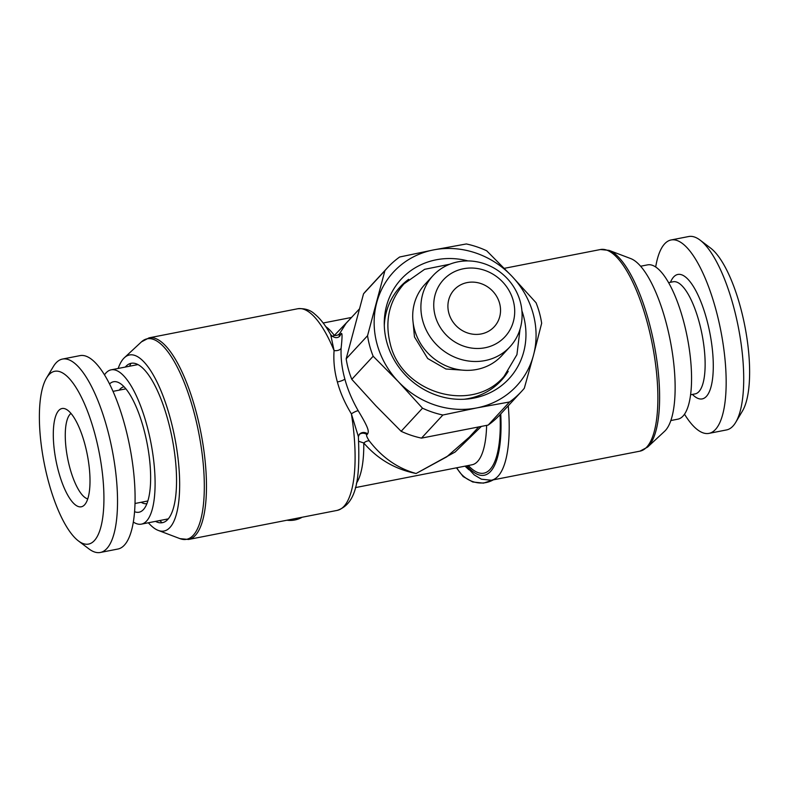 <?xml version="1.0" encoding="UTF-8"?>
<svg xmlns="http://www.w3.org/2000/svg" width="789" height="789" viewBox="0 0 789 789"><rect width="100%" height="100%" fill="white"/><g stroke="black" fill="none" stroke-linecap="round" stroke-linejoin="round"><path stroke-width="1.18" d="M647.572 447.116A102.166 32.487 78.9 0 0 648.765 321.172A102.166 32.487 78.9 0 0 609.078 250.379L630.766 258.595A89.699 28.522 78.9 0 1 665.61 320.748A89.699 28.522 -101.1 0 1 664.565 431.327L647.572 447.116L639.928 451.16A102.728 32.665 -101.1 0 0 646.96 321.389A102.728 32.665 -101.1 0 0 600.478 249.521L504.299 268.339M358.196 410.714A6.292 1.331 149.4 0 0 351.381 413.85L358.384 436.613C359.952 475.146 358.048 503.471 337.169 510.394A102.728 32.665 -101.1 0 0 351.381 413.85C344.842 403.09 340.177 392.468 337.376 381.965C334.428 371.432 333.333 360.977 334.082 350.592A102.728 32.665 78.9 0 0 297.719 308.755C304.761 308.183 310.471 309.988 314.85 314.18C320.373 318.736 325.65 325.561 330.69 334.644L334.082 350.592A6.292 3.698 -176.7 0 0 341.114 348.274C340.71 358.393 341.962 368.65 344.862 379.055C347.633 389.411 352.081 399.964 358.196 410.714C369.38 429.255 368.867 431.356 367.615 433.911L366.934 434.64C366.057 435.084 366.826 437.155 369.252 440.854C382.083 457.521 397.695 468.4 416.109 473.499L446.732 456.851L469.268 437.165M421.504 438.122L442.866 415.014L476.724 407.933A83.861 77.44 42.8 0 0 533.492 355.208L524.31 388.267A91.199 84.216 -137.2 0 1 521.568 391.393L500.206 414.501A91.199 84.216 -137.2 0 1 488.194 425.074L421.504 438.122A91.199 84.216 -137.2 0 1 401.137 431.297L375.958 405.871L351.795 379.341A91.199 84.216 -137.2 0 1 346.174 358.817L363.532 293.814A91.199 84.216 -137.2 0 1 366.264 290.687L387.626 267.579A91.199 84.216 -137.2 0 1 399.638 257.007L433.496 249.926A83.861 77.44 42.8 0 0 376.728 302.651A83.861 77.44 42.8 0 0 398.346 381.659L422.5 408.189L401.137 431.297M351.795 379.341L373.158 356.233L398.346 381.659A83.861 77.44 42.8 0 0 476.724 407.933L509.566 401.966L488.194 425.074M387.626 267.579A91.199 84.216 -137.2 0 0 384.894 270.706L363.532 293.814M442.866 415.014A91.199 84.216 -137.2 0 1 422.5 408.189M373.158 356.233A91.199 84.216 -137.2 0 1 367.546 335.71L346.174 358.817M466.338 243.959A91.199 84.216 -137.2 0 1 486.695 250.784L511.883 276.209A83.861 77.44 42.8 0 0 433.496 249.926L466.338 243.959M536.047 302.739A91.199 84.216 -137.2 0 1 541.658 323.263L533.492 355.208A83.861 77.44 42.8 0 0 511.883 276.209L536.047 302.739M521.568 391.393A91.199 84.216 -137.2 0 1 509.566 401.966M521.904 310.787A73.377 67.765 -137.2 0 1 523.393 315.57A73.377 67.765 -137.2 0 1 466.634 399.086A73.377 67.765 -137.2 0 1 386.837 342.288A73.377 67.765 -137.2 0 1 384.263 322.957A73.377 67.765 -137.2 0 1 467.966 260.922M408.653 279.326A68.89 63.613 42.8 0 0 384.302 325.541M508.205 371.353A68.89 63.613 -137.2 0 1 464.04 399.264M424.817 284.494A52.409 48.405 42.8 0 0 414.531 329.615A52.409 48.405 42.8 0 0 452.344 368.157A52.409 48.405 42.8 0 0 501.794 355.652L509.98 346.785A52.409 48.405 -137.2 0 1 460.539 359.291A52.409 48.405 -137.2 0 1 422.726 320.758A52.409 48.405 42.8 0 1 433.003 275.627L424.817 284.494M433.003 275.627A52.409 48.405 42.8 0 1 482.444 263.132A52.409 48.405 42.8 0 1 520.267 301.664A52.409 48.405 -137.2 0 1 509.98 346.785M435.212 315.896A41.935 38.72 -137.2 0 1 463.419 268.753A41.935 38.72 -137.2 0 1 513.235 300.619A41.935 38.72 -137.2 0 1 485.028 347.762A41.935 38.72 -137.2 0 1 435.212 315.896M448.862 313.223A27.26 25.169 -137.2 0 1 454.208 289.76A27.26 25.169 -137.2 0 1 479.919 283.251A27.26 25.169 -137.2 0 1 499.585 303.292A27.26 25.169 -137.2 0 1 494.239 326.754A27.26 25.169 -137.2 0 1 468.528 333.264A27.26 25.169 -137.2 0 1 448.862 313.223M71.01 413.426A44.026 13.995 -101.1 0 0 70.053 414.284A44.026 13.995 78.9 0 0 68.012 460.174A44.026 13.995 78.9 0 0 87.737 498.895M84.561 504.852A50.082 15.928 78.9 0 1 84.107 505.295A50.082 15.928 78.9 0 1 58.396 470.984A50.082 15.928 78.9 0 1 58.741 410.497A50.082 15.928 -101.1 0 1 65.24 408.86A50.082 15.928 -101.1 0 1 87.115 453.793A50.082 15.928 -101.1 0 1 84.561 504.852M78.367 540.889A88.052 28 78.9 0 0 94.345 540.623A88.052 28 -101.1 0 0 94.581 432.865A88.052 28 -101.1 0 0 48.957 374.716A88.052 28 78.9 0 0 46.502 378.059L53.267 366.678A98.536 31.333 78.9 0 1 56.009 362.94A98.536 31.333 -101.1 0 1 62.479 359.064A98.536 31.333 -101.1 0 1 109.799 438.763A98.536 31.333 -101.1 0 1 106.801 548.592A98.536 31.333 78.9 0 1 100.331 552.468A98.536 31.333 78.9 0 1 88.92 548.888L78.367 540.889A88.052 28 78.9 0 1 44.174 463.044A88.052 28 78.9 0 1 46.502 378.059M62.479 359.064L80.034 355.622A98.536 31.333 -101.1 0 1 127.354 435.331A98.536 31.333 -101.1 0 1 124.356 545.16A98.536 31.333 78.9 0 1 117.886 549.036L100.331 552.468M130.944 363.325A87.254 27.743 -101.1 0 0 129.603 366.224M159.792 520.533A87.254 27.743 -101.1 0 0 162.139 522.703M125.313 367.063A81.208 25.82 78.9 0 1 126.546 365.751A81.208 25.82 78.9 0 1 167.909 420.093A81.208 25.82 -101.1 0 1 157.149 522.121A81.208 25.82 -101.1 0 1 155.512 521.371M148.371 522.772A89.699 28.522 -101.1 0 0 158.234 530.405A89.699 28.522 -101.1 0 0 170.118 417.706A89.699 28.522 78.9 0 0 124.435 357.673L141.428 341.884A102.166 32.487 78.9 0 1 193.453 410.26A102.166 32.487 78.9 0 1 179.922 538.621L188.522 539.479A102.728 32.665 -101.1 0 0 195.554 409.718A102.728 32.665 -101.1 0 0 149.072 337.84L141.428 341.884M118.182 368.453A89.699 28.522 78.9 0 1 124.435 357.673M339.586 336.262A6.292 5.809 42.8 0 0 340.513 334.852C342.318 330.857 342.515 335.335 341.114 348.274M358.384 436.623L359.449 434.246A6.292 5.809 -137.2 0 1 367.615 433.911M358.689 441.268L363.768 442.994A6.292 3.58 139.6 0 1 369.252 440.854M356.431 483.243A83.861 26.668 -101.1 0 0 363.768 442.994C377.793 459.188 395.24 469.356 416.109 473.499L455.145 452.008L481.152 426.612M349.921 319.18L334.339 335.433A6.292 5.207 -156.8 0 0 339.832 333.303C339.063 335.66 339.063 336.42 339.832 335.581L340.513 334.852M359.173 309.17L346.055 323.362L339.832 333.303M325.788 326.646A83.861 26.668 -101.1 0 1 334.339 335.433L332.317 336.489M468.942 469.78L465.017 466.151M133.311 522.022A78.624 25.001 -101.1 0 0 141.369 524.143A78.624 25.001 -101.1 0 0 146.744 424.837A78.624 25.001 78.9 0 0 111.17 369.824A78.624 25.001 78.9 0 0 104.503 374.824M109.553 383.947A66.463 21.135 78.9 0 1 118.735 382.626A66.463 21.135 78.9 0 1 143.578 428.259A66.463 21.135 -101.1 0 1 143.549 509.438A66.463 21.135 -101.1 0 1 134.544 511.676M384.894 270.706L367.546 335.71M640.629 266.228L647.631 264.857A78.624 25.001 -101.1 0 1 683.205 319.861A78.624 25.001 78.9 0 1 677.83 419.176L670.818 420.547M684.497 414.176A98.536 31.333 -101.1 0 0 708.966 433.378A98.536 31.333 -101.1 0 0 715.436 429.502A98.536 31.333 78.9 0 0 718.434 319.673A98.536 31.333 78.9 0 0 671.114 239.964A98.536 31.333 78.9 0 0 664.644 243.84A98.536 31.333 -101.1 0 0 655.689 266.978M708.966 433.378L726.521 429.936A98.536 31.333 -101.1 0 0 732.991 426.06A98.536 31.333 78.9 0 0 735.733 422.322A98.536 31.333 78.9 0 0 738.346 327.218A98.536 31.333 78.9 0 0 700.08 240.112A98.536 31.333 78.9 0 0 688.669 236.532L671.114 239.964M700.08 240.112L710.633 248.111A88.052 28 78.9 0 1 744.826 325.956A88.052 28 78.9 0 1 742.498 410.941L735.733 422.322M639.928 451.16L491.281 480.245A102.728 32.665 -101.1 0 0 508.244 405.812M337.376 381.965A6.292 1.351 164.7 0 0 344.862 379.055M302.118 517.259A26.205 24.203 -137.2 0 1 286.93 520.227M359.143 434.611A6.292 5.809 -137.2 0 1 366.934 434.64M486.626 425.419A83.861 26.668 78.9 0 1 472.049 464.78L355.385 487.612M339.27 336.548A6.292 5.809 42.8 0 0 339.832 335.581M466.94 465.776A96.445 30.663 -101.1 0 0 500.739 413.929M500.048 414.669A94.345 30.002 78.9 0 1 468.321 465.51M493.293 479.85A26.205 24.203 -137.2 0 1 456.87 467.749M119.238 390.141A59.55 18.936 78.9 0 1 124.051 386.738M141.182 502.277A59.55 18.936 -101.1 0 0 146.922 503.629M668.608 282.649L673.214 281.752A57.133 18.167 78.9 0 1 700.652 327.958A57.133 18.167 78.9 0 1 698.906 391.64A57.133 18.167 -101.1 0 1 695.158 393.889L690.553 394.786M692.417 394.421A63.426 20.169 -101.1 0 0 706.382 396.413A63.426 20.169 78.9 0 0 706.559 318.805A63.426 20.169 78.9 0 0 673.698 276.929A63.426 20.169 -101.1 0 0 670.472 282.284M478.489 427.194L469.218 437.214M147.839 500.976L134.988 503.49M158.234 530.405L179.922 538.621M297.719 308.755L149.072 337.84M330.69 334.644C336.578 340.927 340.69 335.187 339.556 336.292M337.169 510.394L188.522 539.479M351.509 317.454L323.174 323.007M465.826 465.993L474.278 474.929L481.389 479.189L491.281 480.245M493.411 479.83L483.46 483.134L472.739 481.99L463.163 476.576L456.446 467.828M302.236 517.229L285.963 520.415M609.078 250.379L600.478 249.521M168.195 518.896L141.369 524.143M137.996 364.577L111.17 369.824M125.895 388.839L113.044 391.354M449.76 264.226L424.62 269.325L403.988 283.862C389.194 300.885 384.598 320.788 390.19 343.55C401.325 393.317 472.335 414.186 504.053 376.363L516.933 354.656L520.04 329.191M464.849 370.297L445.923 369.005L427.707 358.531L414.462 336.913L413.111 322.474"/></g></svg>
